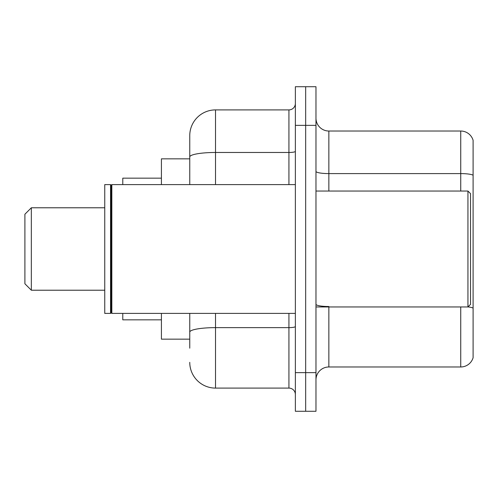 <?xml version="1.0" encoding="UTF-8"?>
<svg xmlns="http://www.w3.org/2000/svg" width="498" height="498" viewBox="0 0 498 498"><rect width="100%" height="100%" fill="white"/><g stroke="black" fill="none" stroke-linecap="round" stroke-linejoin="round"><path stroke-width="0.75" d="M189.757 181.758L189.757 149.83L189.757 158.843L161.42 158.843L161.42 184.602M189.757 339.157L161.42 339.157L161.42 313.398M189.757 348.17L189.757 313.398L189.757 348.17M295.364 372.641L295.364 411.28L305.666 411.28L305.666 372.641L305.666 411.28L315.975 411.28L315.975 372.641L305.666 372.641L305.666 125.359L305.666 372.641L295.364 372.641L295.364 125.359L305.666 125.359L305.666 86.72L305.666 125.359L315.975 125.359L315.975 372.641M315.975 125.359L315.975 86.72L295.364 86.72L295.364 125.359M215.516 313.398L215.516 388.098L288.927 388.098L288.927 313.398M189.757 184.602L189.757 135.661A25.759 25.759 0 0 1 215.516 109.902L288.927 109.902A6.437 6.437 0 0 0 295.364 103.466M189.757 135.661L189.757 149.83M295.364 394.534A6.437 6.437 0 0 0 288.927 388.098M215.516 388.098A25.759 25.759 0 0 1 189.757 362.339M315.975 379.856A12.88 12.88 0 0 1 328.854 366.976L460.737 366.976L460.737 306.955M473.1 140.299A12.88 12.88 0 0 0 460.737 131.024A12.88 12.88 0 0 1 473.1 140.299L473.1 357.701A12.88 12.88 0 0 1 460.737 366.976M473.1 175.209L473.1 175.209A12.88 2.235 180 0 0 460.737 173.597L460.737 131.024L328.854 131.024A12.88 12.88 0 0 1 315.975 118.144A12.88 12.88 0 0 0 328.854 131.024L328.854 191.045M473.1 175.383L473.1 308.119A12.88 2.235 180 0 0 468.002 306.899M31.337 290.216L31.337 207.784L24.9 214.227L24.9 283.773L31.337 290.216L104.754 290.216M122.782 313.398L122.782 319.834L161.42 319.834M161.42 178.166L122.782 178.166L122.782 184.602M467.946 191.045L470.523 193.616L470.523 304.384L467.946 306.955L467.946 191.045L315.975 191.045M111.838 313.398L111.191 312.75L111.191 185.25L111.838 184.602L111.838 313.398L295.364 313.398M110.55 313.398L104.754 313.398L104.754 184.602L110.55 184.602L110.55 313.398L111.191 312.75M295.364 326.514A6.437 1.121 0 0 1 288.927 327.634L215.516 327.634A25.759 4.476 180 0 0 189.757 332.104M215.516 109.902L215.516 152.475L288.927 152.475L288.927 109.902M189.757 156.945A25.759 4.476 180 0 1 215.516 152.475L215.516 184.602M288.927 184.602L288.927 152.475A6.437 1.121 0 0 0 295.364 151.355M328.854 306.955L328.854 366.976M460.737 191.045L460.737 173.597L328.854 173.597A12.88 2.235 -0 0 1 315.975 171.362M328.854 306.513A12.88 2.235 -0 0 1 315.975 304.278M31.337 207.784L104.754 207.784M315.975 306.955L467.946 306.955M111.191 185.25L110.55 184.602M111.838 184.602L295.364 184.602"/></g></svg>
